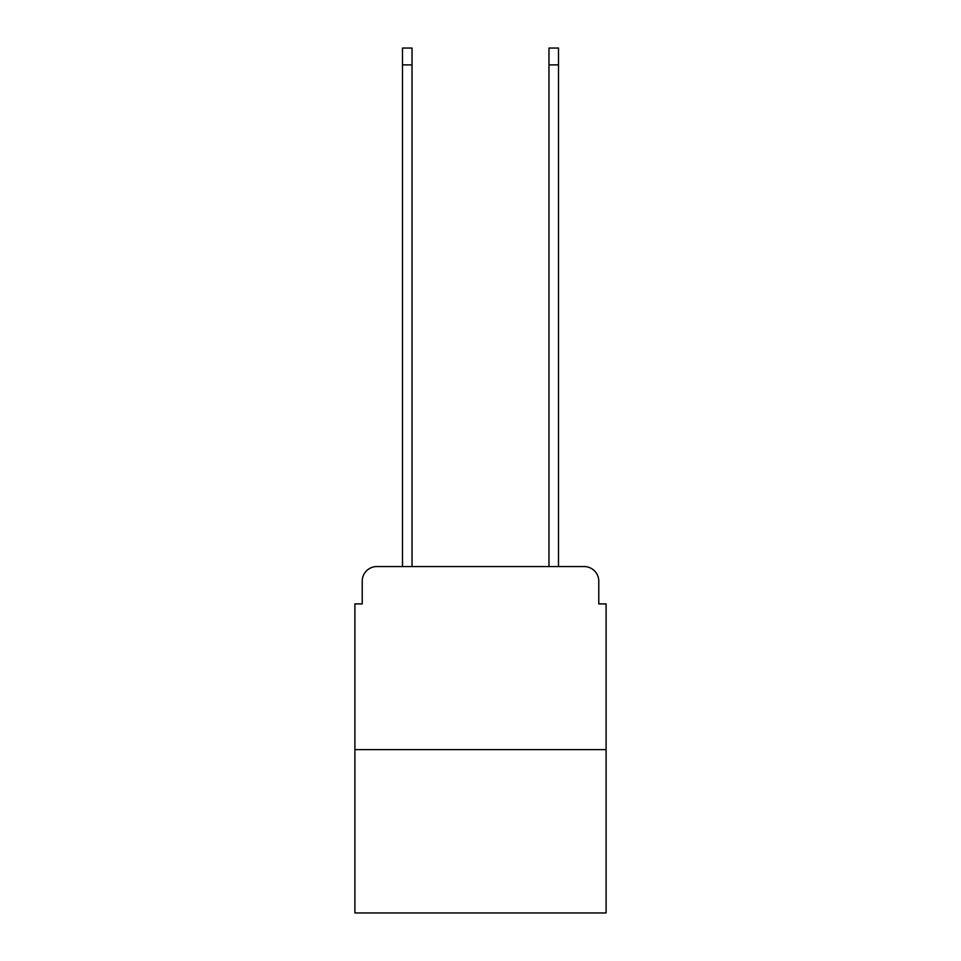 <?xml version="1.0" encoding="UTF-8"?>
<svg xmlns="http://www.w3.org/2000/svg" width="961" height="961" viewBox="0 0 961 961"><rect width="100%" height="100%" fill="white"/><g stroke="black" fill="none" stroke-linecap="round" stroke-linejoin="round"><path stroke-width="1.44" d="M362.225 581.201L362.225 603.904L362.225 581.201A14.643 14.643 0 0 1 376.868 566.546L402.503 566.546L402.503 48.05L412.029 48.05L412.029 566.546L423.381 566.546M606.103 749.64L354.897 749.64L354.897 912.95L606.103 912.95L606.103 603.904L598.775 603.904L598.775 581.201A14.643 14.643 0 0 0 584.132 566.546L376.868 566.546M354.897 749.64L354.897 603.904L362.225 603.904M537.619 566.546L548.971 566.546L548.971 48.05L558.497 48.05L558.497 566.546L584.132 566.546M598.775 603.904L598.775 581.201M402.503 64.892L412.029 64.892M558.497 64.892L548.971 64.892"/></g></svg>
